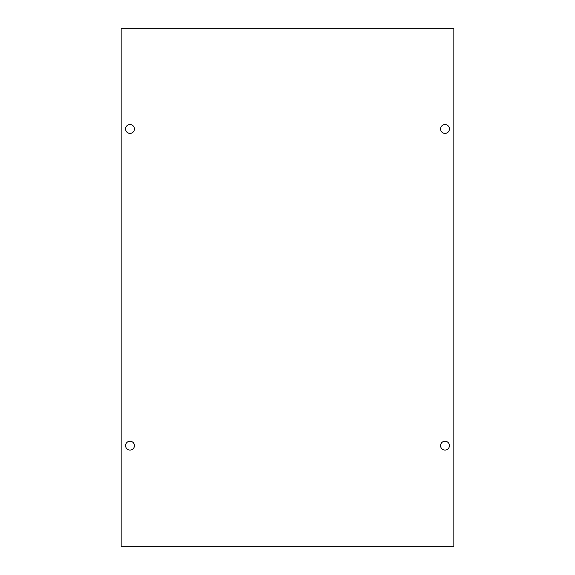 <?xml version="1.0" encoding="UTF-8"?>
<svg xmlns="http://www.w3.org/2000/svg" width="575" height="575" viewBox="0 0 575 575"><rect width="100%" height="100%" fill="white"/><g stroke="black" fill="none" stroke-linecap="round" stroke-linejoin="round"><path stroke-width="0.86" d="M449.427 128.951A4.428 4.428 0 0 1 445 133.378A4.428 4.428 0 0 1 440.572 128.951A4.428 4.428 0 0 1 445 124.523A4.428 4.428 0 0 1 449.427 128.951M449.427 445.647A4.428 4.428 0 0 1 445 450.074A4.428 4.428 0 0 1 440.572 445.647A4.428 4.428 0 0 1 445 441.219A4.428 4.428 0 0 1 449.427 445.647M134.428 445.647A4.428 4.428 0 0 1 130 450.074A4.428 4.428 0 0 1 125.573 445.647A4.428 4.428 0 0 1 130 441.219A4.428 4.428 0 0 1 134.428 445.647M134.428 128.951A4.428 4.428 0 0 1 130 133.378A4.428 4.428 0 0 1 125.573 128.951A4.428 4.428 0 0 1 130 124.523A4.428 4.428 0 0 1 134.428 128.951M453.848 546.25L121.153 546.25L121.153 28.75L453.848 28.75L453.848 546.25"/></g></svg>
